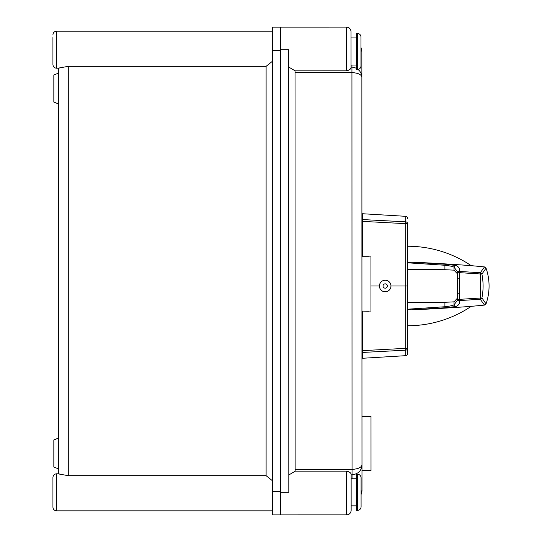 <?xml version="1.0" encoding="UTF-8"?>
<svg xmlns="http://www.w3.org/2000/svg" width="542" height="542" viewBox="0 0 542 542"><rect width="100%" height="100%" fill="white"/><g stroke="black" fill="none" stroke-linecap="round" stroke-linejoin="round"><path stroke-width="0.81" d="M53.834 467.008L58.353 468.83L53.834 467.008L53.834 439.941L58.353 438.119M58.353 103.895L53.834 102.072L53.834 75.013L58.353 73.184M52.933 507.224C53.143 509.419 54.349 510.618 56.544 510.835C54.349 510.618 53.143 509.419 52.933 507.224L52.933 477.414C53.143 475.219 54.349 474.013 56.544 473.803L56.544 510.835L272.436 510.835M272.436 31.185L56.544 31.185C54.349 31.395 53.143 32.601 52.933 34.796C53.143 32.601 54.349 31.395 56.544 31.185L56.544 68.217C54.349 68.001 53.143 66.801 52.933 64.606L52.933 37.506M59.119 473.911L59.966 474.155M60.155 474.216L61.266 474.555M272.436 61.273L266.108 66.334L68.285 66.334L68.285 475.68L266.108 475.68L272.436 480.74M68.285 475.68L58.353 473.891M58.353 473.803L58.353 68.217M280.566 514.9L272.436 514.9L272.436 491.411L280.566 491.411L280.566 514.9M280.566 50.602L272.436 50.602L272.436 27.12L280.566 27.12L280.566 491.411M272.436 50.602L272.436 491.411M266.108 66.334L266.108 475.68M58.353 68.129L68.285 66.334M62.865 67.032L59.153 68.096M352.043 478.749L352.043 474.846C356.792 474.175 359.827 472.136 361.148 468.722L361.981 464.806L361.981 490.49L361.08 494.629M288.696 27.114L346.507 27.1C349.251 27.364 350.755 28.875 351.026 31.612L351.033 67.296C351.135 68.854 349.631 70.04 346.521 70.853L346.507 27.1L280.566 27.12L280.695 514.9L346.636 514.88L346.623 471.127C349.726 471.933 351.23 473.119 351.141 474.684L351.148 510.368C350.884 513.111 349.38 514.615 346.636 514.88C349.38 514.615 350.884 513.111 351.148 510.368M280.688 492.319L288.818 492.312L288.703 49.695L280.573 49.701M288.811 474.961L295.133 471.242L295.133 469.44L295.031 70.765L288.71 67.052M346.521 70.853L295.031 70.867M295.133 471.14L346.623 471.127M360.965 47.344L361.873 51.483L361.981 464.806C361.582 467.407 358.269 468.945 352.043 469.426L351.941 72.553C358.167 73.034 361.48 74.572 361.88 77.167L361.921 256.705L368.262 256.705A1.985 1.985 0 0 1 369.088 256.881M369.129 416.31A1.985 1.985 0 0 0 368.303 416.134L361.968 416.134L361.941 311.264L362.605 311.264L362.605 350.627L405.728 348.343L405.728 223.656L362.605 221.38L362.605 213.738L405.782 216.326L405.728 223.656A2.256 0.393 -0 0 1 407.774 224.049L407.774 353.425L407.774 224.049A2.256 2.222 0 0 0 405.728 221.834L362.605 219.564M360.396 467.197L358.431 468.261M360.294 74.776L358.33 73.712M361.08 492.366L361.981 490.49L361.954 491.296M361.047 73.258L361.88 77.167M361.839 50.663L361.873 51.483L360.965 49.613M360.972 65.941L360.965 37.032L360.972 65.941A3.611 3.611 0 0 1 358.201 69.451M357.361 69.552L357.347 33.421A3.611 3.611 0 0 1 360.965 37.032L360.965 42.093L360.965 37.032A3.611 3.611 0 0 0 357.347 33.421L356.446 33.421L356.453 69.552M356.453 65.033L351.033 65.04M356.446 37.94L351.026 37.94M361.087 501.689L361.087 506.75A3.611 3.611 0 0 1 357.476 510.361L356.568 510.361L356.561 474.23L357.463 474.23A3.611 3.611 0 0 1 361.08 477.841L361.087 501.689M361.087 506.75A3.611 3.611 0 0 1 357.476 510.361L357.463 474.23M356.568 505.849L351.148 505.849M356.561 478.749L351.141 478.749M370.965 286.007L379.407 286.007A5.779 5.779 0 0 1 385.186 280.228A5.779 5.779 0 0 1 390.972 286.007L407.774 286M390.857 287.131L390.972 286.007A5.779 5.779 0 0 1 385.186 291.786A5.779 5.779 0 0 1 379.407 286.007L379.522 284.875M379.847 283.791L380.382 282.795A5.779 5.779 0 0 0 379.847 283.791M381.107 281.915L381.974 281.196A5.779 5.779 0 0 0 381.107 281.915M384.061 280.336L385.186 280.228A5.779 5.779 0 0 0 384.061 280.336M386.317 280.336L387.394 280.661A5.779 5.779 0 0 0 386.317 280.336M388.397 281.196L389.989 282.788A5.779 5.779 0 0 0 388.397 281.196M390.525 283.784L390.857 284.868A5.779 5.779 0 0 0 390.525 283.784M362.605 256.705L362.605 221.38M390.531 288.222L389.996 289.218M389.278 290.099L388.404 290.81M386.317 291.677L385.193 291.786M384.061 291.677L382.984 291.352M381.981 290.817L380.389 289.225M379.847 288.222L379.522 287.138M405.728 350.166A2.256 2.222 0 0 0 407.774 347.95A2.256 0.393 0 0 1 405.728 348.343L405.728 350.166L362.605 352.442L362.605 350.627L362.605 358.269L405.775 355.667L405.728 350.166L405.755 354.956M405.775 355.667A2.256 2.256 180 0 0 407.774 353.425M407.774 218.568A2.256 2.256 180 0 0 405.782 216.326M407.774 246.258A113.413 113.413 0 0 1 471.222 265.668L465.239 265.234M486.032 268.121A54.2 54.2 0 0 1 486.032 303.886L481.913 297.883C483.471 290.017 483.471 282.097 481.913 274.123L486.032 268.121L484.507 266.921L480.293 272.728A1.809 1.795 37.8 0 1 481.913 274.123A1.809 0.508 -11.3 0 0 480.381 273.967L480.381 298.039A1.809 0.508 11.3 0 0 481.913 297.883A1.809 1.795 142.2 0 1 480.293 299.279L484.507 305.085L486.032 303.886M445.307 307.748A1.809 0.373 -94.2 0 1 444.914 306.745L407.774 309.191L411.358 309.814L445.307 307.748L455.951 306.528C458.878 305.234 460.036 303.242 459.433 300.573L480.293 299.279L480.381 298.039L459.481 299.347L459.481 272.66L480.381 273.967L480.293 272.728L459.433 271.434C460.036 268.764 458.878 266.772 455.951 265.478L445.307 264.259L411.358 262.192L407.774 262.816L444.914 265.262A1.809 0.373 -85.8 0 1 445.307 264.259M457.516 273.209A1.809 1.795 13.9 0 1 457.563 272.809A1.809 1.795 13.9 0 1 457.57 272.795A1.809 1.795 13.9 0 1 459.433 271.434L459.481 272.66A1.809 0.576 0.3 0 0 459.325 272.66A1.809 0.576 0.3 0 0 457.516 273.215A1.809 0.576 0.3 0 0 457.516 273.222A1.809 0.576 0.3 0 1 457.516 273.222L457.516 298.771A1.809 0.576 179.7 0 1 457.516 298.784A1.809 0.576 179.7 0 1 457.516 298.771A1.809 0.576 179.7 0 0 459.325 299.353A1.809 0.576 179.7 0 0 459.481 299.347L459.433 300.573A1.809 1.795 166.1 0 1 457.57 299.211A1.809 1.795 166.1 0 1 457.563 299.198A1.809 1.795 166.1 0 1 457.516 298.798A1.809 1.809 0 0 0 457.563 299.198M457.516 273.92L454.02 270.16L444.914 269.706L444.914 265.262C450.226 265.905 453.261 266.556 454.02 267.206A1.809 1.795 -65.2 0 1 455.951 265.478M454.02 270.16L454.02 267.206L457.678 271.935L457.57 272.795M455.951 306.528A1.809 1.795 -114.8 0 1 454.02 304.8C453.268 305.451 450.233 306.094 444.914 306.745L444.914 302.3L454.02 301.847L457.509 298.086M457.57 299.211L457.678 300.078L454.02 304.8L454.02 301.847M411.358 262.192C433.39 262.945 464.148 265.092 471.222 265.668A1264.621 1264.621 0 0 1 484.507 266.921M411.358 309.814C433.343 309.069 464.169 306.914 471.222 306.338A113.413 113.413 0 0 1 407.774 325.749M484.507 305.085A1264.621 1264.621 0 0 1 471.222 306.338M444.914 269.706L407.774 269.442M407.774 302.565L444.914 302.3M370.999 416.31L361.968 416.317L361.981 470.51L371.013 470.51L370.999 416.31M369.143 470.51A1.985 1.985 0 0 1 368.316 470.693L361.981 470.51M369.102 311.081A1.985 1.985 0 0 1 368.275 311.264L361.941 311.081L370.972 311.081L370.958 256.881L361.927 256.888M295.031 72.567L351.941 72.553L351.941 65.04M352.043 474.806L352.043 469.426L295.133 469.44M387.354 286.007A2.168 2.168 0 0 0 385.186 283.839A2.168 2.168 0 0 0 383.025 286.007A2.168 2.168 0 0 0 385.186 288.175A2.168 2.168 0 0 0 387.354 286.007M457.516 273.222L457.489 278.988L459.453 278.656M457.489 278.988L457.489 293.066L459.453 293.385M58.516 473.803L56.544 473.803C54.349 474.013 53.143 475.219 52.933 477.414M52.933 64.606C53.143 66.801 54.349 68.001 56.544 68.217L58.516 68.217M351.033 67.133L353.276 67.228L356.453 68.272M351.141 474.846L352.043 474.846M361.954 491.316L361.981 490.49L361.954 491.316M360.945 73.034L359.617 70.9L357.361 68.82M346.507 27.1C349.251 27.364 350.755 28.875 351.026 31.612M457.563 272.809A1.809 1.809 0 0 0 457.516 273.182M457.489 293.066L457.516 298.784"/></g></svg>

